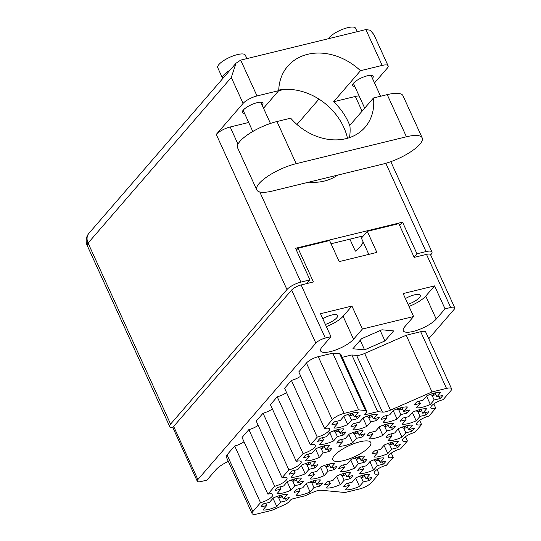 <?xml version="1.0" encoding="UTF-8"?>
<svg xmlns="http://www.w3.org/2000/svg" width="541" height="541" viewBox="0 0 541 541"><rect width="100%" height="100%" fill="white"/><g stroke="black" fill="none" stroke-linecap="round" stroke-linejoin="round"><path stroke-width="0.81" d="M355.667 478.102L359.454 486.413L363.288 481.977L369.104 480.557A15.763 4.659 155.5 0 0 371.85 477.385L366.027 478.805L369.868 474.369A15.763 4.659 155.5 0 0 355.958 477.764L352.123 482.2L346.308 483.62A15.763 4.659 155.5 0 0 343.562 486.792L349.378 485.372L345.543 489.808A15.763 4.659 155.5 0 0 351.562 489.192A15.763 4.659 155.5 0 0 359.454 486.413M336.549 476.296L340.336 484.608L344.177 480.171L349.993 478.751A15.763 4.659 155.5 0 0 352.732 475.58L346.916 477L350.751 472.563A15.763 4.659 155.5 0 0 336.847 475.958L333.006 480.394L327.19 481.815A15.763 4.659 155.5 0 0 324.451 484.986L330.267 483.566L326.433 488.002A15.763 4.659 155.5 0 0 332.445 487.387A15.763 4.659 155.5 0 0 340.336 484.608M350.73 459.904L354.517 468.208L358.352 463.772L364.174 462.352A15.763 4.659 155.5 0 0 366.913 459.187L361.097 460.607L364.932 456.171A15.763 4.659 155.5 0 0 351.021 459.559L347.187 463.995L341.371 465.416A15.763 4.659 155.5 0 0 338.625 468.587L344.448 467.167L340.607 471.603A15.763 4.659 155.5 0 0 346.625 470.988A15.763 4.659 155.5 0 0 354.517 468.208M379.085 427.106L382.872 435.417L386.714 430.981L392.529 429.561A15.763 4.659 155.5 0 0 395.268 426.396L389.452 427.809L393.287 423.373A15.763 4.659 155.5 0 0 379.383 426.768L375.542 431.204L369.726 432.624A15.763 4.659 155.5 0 0 366.987 435.796L372.803 434.376L368.969 438.812A15.763 4.659 155.5 0 0 374.981 438.196A15.763 4.659 155.5 0 0 382.872 435.417M393.266 410.714L397.053 419.025L400.888 414.589L406.71 413.168A15.763 4.659 155.5 0 0 409.449 409.997L403.633 411.417L407.468 406.981A15.763 4.659 155.5 0 0 393.557 410.369L389.723 414.812L383.907 416.225A15.763 4.659 155.5 0 0 381.168 419.397L386.984 417.977L383.143 422.413A15.763 4.659 155.5 0 0 389.162 421.804A15.763 4.659 155.5 0 0 397.053 419.025M369.841 461.703L373.628 470.014L377.469 465.578L383.285 464.158A15.763 4.659 155.5 0 0 386.024 460.993L380.208 462.413L384.042 457.97A15.763 4.659 155.5 0 0 370.139 461.365L366.298 465.801L360.482 467.221A15.763 4.659 155.5 0 0 357.743 470.393L363.559 468.973L359.724 473.409A15.763 4.659 155.5 0 0 365.743 472.793A15.763 4.659 155.5 0 0 373.628 470.014M384.022 445.311L387.809 453.622L391.643 449.186L397.466 447.765A15.763 4.659 155.5 0 0 400.205 444.594L394.389 446.014L398.223 441.578A15.763 4.659 155.5 0 0 384.32 444.973L380.479 449.409L374.663 450.829A15.763 4.659 155.5 0 0 371.924 453.994L377.74 452.574L373.899 457.017A15.763 4.659 155.5 0 0 379.917 456.401A15.763 4.659 155.5 0 0 387.809 453.622M398.203 428.912L401.99 437.223L405.824 432.786L411.64 431.366A15.763 4.659 155.5 0 0 414.386 428.202L408.563 429.615L412.404 425.179A15.763 4.659 155.5 0 0 398.494 428.573L394.66 433.01L388.844 434.43A15.763 4.659 155.5 0 0 386.098 437.601L391.914 436.181L388.08 440.617A15.763 4.659 155.5 0 0 394.098 440.002A15.763 4.659 155.5 0 0 401.99 437.223M412.377 412.519L416.164 420.83L420.005 416.394L425.821 414.974A15.763 4.659 155.5 0 0 428.56 411.802L422.744 413.223L426.578 408.786A15.763 4.659 155.5 0 0 412.675 412.174L408.84 416.617L403.018 418.031A15.763 4.659 155.5 0 0 400.279 421.202L406.095 419.782L402.261 424.218A15.763 4.659 155.5 0 0 408.279 423.61A15.763 4.659 155.5 0 0 416.164 420.83M343.92 416.286L347.707 424.59L351.542 420.154L357.358 418.734A15.763 4.659 155.5 0 0 360.103 415.569L354.281 416.989L358.122 412.553A15.763 4.659 155.5 0 0 344.211 415.941L340.377 420.377L334.561 421.797A15.763 4.659 155.5 0 0 331.816 424.969L337.631 423.549L333.797 427.985A15.763 4.659 155.5 0 0 339.816 427.37A15.763 4.659 155.5 0 0 347.707 424.59M329.74 432.678L333.526 440.989L337.361 436.553L343.183 435.133A15.763 4.659 155.5 0 0 345.922 431.961L340.106 433.382L343.941 428.945A15.763 4.659 155.5 0 0 330.03 432.34L326.196 436.776L320.38 438.196A15.763 4.659 155.5 0 0 317.641 441.368L323.457 439.948L319.616 444.384A15.763 4.659 155.5 0 0 325.635 443.769A15.763 4.659 155.5 0 0 333.526 440.989M315.559 449.077L319.346 457.388L323.187 452.952L329.002 451.532A15.763 4.659 155.5 0 0 331.741 448.361L325.925 449.781L329.76 445.344A15.763 4.659 155.5 0 0 315.856 448.732L312.015 453.175L306.199 454.589A15.763 4.659 155.5 0 0 303.46 457.76L309.276 456.34L305.442 460.776A15.763 4.659 155.5 0 0 311.454 460.168A15.763 4.659 155.5 0 0 319.346 457.388M301.384 465.47L305.171 473.781L309.006 469.345L314.821 467.924A15.763 4.659 155.5 0 0 317.567 464.753L311.744 466.173L315.586 461.737A15.763 4.659 155.5 0 0 301.675 465.132L297.841 469.568L292.018 470.988A15.763 4.659 155.5 0 0 289.279 474.159L295.095 472.739L291.261 477.176A15.763 4.659 155.5 0 0 297.28 476.56A15.763 4.659 155.5 0 0 305.171 473.781M287.203 481.869L290.99 490.18L294.825 485.744L300.647 484.323A15.763 4.659 155.5 0 0 303.386 481.152L297.57 482.572L301.405 478.136A15.763 4.659 155.5 0 0 287.494 481.531L283.66 485.967L277.844 487.387A15.763 4.659 155.5 0 0 275.099 490.552L280.921 489.132L277.08 493.568A15.763 4.659 155.5 0 0 283.099 492.959A15.763 4.659 155.5 0 0 290.99 490.18M363.031 418.092L366.818 426.396L370.653 421.96L376.475 420.54A15.763 4.659 155.5 0 0 379.214 417.375L373.398 418.795L377.233 414.359A15.763 4.659 155.5 0 0 363.329 417.747L359.488 422.183L353.672 423.603A15.763 4.659 155.5 0 0 350.933 426.775L356.749 425.354L352.915 429.791A15.763 4.659 155.5 0 0 358.926 429.175A15.763 4.659 155.5 0 0 366.818 426.396M348.85 434.484L352.637 442.795L356.478 438.359L362.294 436.939A15.763 4.659 155.5 0 0 365.033 433.767L359.217 435.187L363.052 430.751A15.763 4.659 155.5 0 0 349.148 434.146L345.314 438.582L339.491 440.002A15.763 4.659 155.5 0 0 336.752 443.174L342.568 441.754L338.734 446.19A15.763 4.659 155.5 0 0 344.752 445.574A15.763 4.659 155.5 0 0 352.637 442.795M426.558 396.12L430.345 404.431L434.18 399.995L440.002 398.575A15.763 4.659 155.5 0 0 442.741 395.403L436.925 396.823L440.759 392.387A15.763 4.659 155.5 0 0 426.856 395.782L423.015 400.218L417.199 401.638A15.763 4.659 155.5 0 0 414.46 404.81L420.276 403.39L416.442 407.826A15.763 4.659 155.5 0 0 422.453 407.211A15.763 4.659 155.5 0 0 430.345 404.431M320.495 467.275L324.282 475.586L328.116 471.15L333.939 469.73A15.763 4.659 155.5 0 0 336.678 466.558L330.862 467.979L334.696 463.542A15.763 4.659 155.5 0 0 320.793 466.937L316.952 471.373L311.136 472.793A15.763 4.659 155.5 0 0 308.397 475.965L314.213 474.545L310.372 478.981A15.763 4.659 155.5 0 0 316.39 478.366A15.763 4.659 155.5 0 0 324.282 475.586M306.314 483.674L310.101 491.985L313.942 487.549L319.758 486.129A15.763 4.659 155.5 0 0 322.497 482.957L316.681 484.378L320.515 479.941A15.763 4.659 155.5 0 0 306.612 483.336L302.771 487.772L296.955 489.192A15.763 4.659 155.5 0 0 294.216 492.357L300.032 490.937L296.197 495.373A15.763 4.659 155.5 0 0 302.216 494.765A15.763 4.659 155.5 0 0 310.101 491.985M273.022 498.261L276.809 506.572A15.763 4.659 155.5 0 1 268.918 509.352A15.763 4.659 155.5 0 1 262.906 509.967L266.74 505.531L260.924 506.951A15.763 4.659 -24.5 0 1 263.663 503.779L269.479 502.359L273.32 497.923A15.763 4.659 155.5 0 1 287.224 494.528L283.389 498.971L289.205 497.551A15.763 4.659 -24.5 0 1 286.466 500.716L285.438 498.471M390.494 410.146A9.697 2.867 -24.5 0 1 385.956 411.715A9.697 2.867 -24.5 0 1 382.433 412.114L356.6 355.417A9.697 2.867 155.5 0 0 360.123 355.018A9.697 2.867 155.5 0 0 364.661 353.449L390.494 410.146L432.022 391.941L446.508 388.404L420.675 331.707A9.697 2.867 -24.5 0 1 425.72 332.059L451.552 388.756A9.697 2.867 155.5 0 0 446.508 388.404M359.961 441.781A20.849 6.167 155.5 0 0 340.505 450.389A20.849 6.167 155.5 0 0 332.857 459.823A20.849 6.167 155.5 0 0 343.704 460.58A20.849 6.167 155.5 0 0 363.16 451.965A20.849 6.167 155.5 0 0 370.808 442.531A20.849 6.167 155.5 0 0 359.961 441.781M325.391 324.478A11.273 3.334 155.5 0 0 337.631 315.43A11.273 3.334 155.5 0 0 331.768 315.018A11.273 3.334 155.5 0 0 322.774 318.73M408.036 304.312A11.273 3.334 155.5 0 0 420.276 295.264A11.273 3.334 155.5 0 0 414.413 294.859A11.273 3.334 155.5 0 0 405.419 298.571M445.047 308.857L434.579 285.885L403.133 293.56L413.601 316.532L404.763 326.75A18.915 5.593 155.5 0 0 403.275 330.761A18.915 5.593 155.5 0 0 413.114 331.444A18.915 5.593 155.5 0 0 436.208 319.082L445.047 308.857L450.687 307.484L426.484 254.371A7.757 2.292 -24.5 0 1 430.521 254.649L454.724 307.761A7.757 2.292 155.5 0 0 450.687 307.484M409.003 306.436A18.915 5.593 155.5 0 0 425.74 296.11L436.208 319.082M413.601 316.532L362.402 329.023L353.564 339.241A18.915 5.593 -24.5 0 1 330.47 351.603A18.915 5.593 -24.5 0 1 320.637 350.92A18.915 5.593 -24.5 0 1 322.125 346.909L330.964 336.691L325.317 338.071A7.757 2.292 155.5 0 0 315.843 343.143L197.878 479.556A7.757 2.292 155.5 0 0 197.262 481.199A7.757 2.292 155.5 0 0 201.299 481.483L206.946 480.104L215.785 469.886A18.915 5.593 155.5 0 1 228.309 461.372M330.964 336.691L320.488 313.719L351.934 306.05L343.095 316.269A18.915 5.593 -24.5 0 1 326.358 326.595M428.756 338.727L454.115 309.405A7.757 2.292 155.5 0 0 454.724 307.761M352.894 348.756L364.58 349.865L384.942 340.938L393.618 330.903L381.932 329.794L361.571 338.72L352.894 348.756M252.106 513.598L226.273 456.902A9.697 2.867 -24.5 0 1 227.037 454.846L252.87 511.543A9.697 2.867 155.5 0 0 252.106 513.598A9.697 2.867 155.5 0 0 257.151 513.95L271.643 510.413L283.714 505.125A7.276 2.15 155.5 0 0 289.192 501.548L290.307 500.256A2.428 0.717 -24.5 0 1 293.269 498.674L304.914 495.827L313.165 492.209A9.697 2.867 -24.5 0 1 321.232 490.247L345.063 492.506L359.549 488.969A9.697 2.867 155.5 0 0 371.39 482.633L379.045 473.774L377.097 469.5M244.011 441.747A9.454 2.793 -24.5 0 1 234.693 445.994L227.037 454.846M258.192 425.348A9.454 2.793 -24.5 0 1 248.867 429.601L242.064 437.466L267.903 494.163A9.454 2.793 -24.5 0 1 272.82 494.508A9.454 2.793 -24.5 0 1 269.35 498.782A9.454 2.793 -24.5 0 1 260.525 502.69L252.87 511.543M272.373 408.955A9.454 2.793 -24.5 0 1 263.048 413.202L256.245 421.074L282.077 477.771A9.454 2.793 -24.5 0 1 287 478.109A9.454 2.793 -24.5 0 1 283.531 482.389A9.454 2.793 -24.5 0 1 274.706 486.291L267.903 494.163M286.547 392.556A9.454 2.793 155.5 0 1 277.229 396.803L270.419 404.675L296.258 461.372A9.454 2.793 -24.5 0 1 301.175 461.716A9.454 2.793 -24.5 0 1 297.712 465.99A9.454 2.793 -24.5 0 1 288.887 469.899L282.077 477.771M300.728 376.164A9.454 2.793 155.5 0 1 291.403 380.411L284.6 388.282L310.439 444.979L317.242 437.108A9.454 2.793 155.5 0 0 326.067 433.199A9.454 2.793 155.5 0 0 329.537 428.918A9.454 2.793 155.5 0 0 324.62 428.58L332.275 419.728L306.436 363.031L298.781 371.883L324.62 428.58M306.436 363.031A9.697 2.867 -24.5 0 1 318.277 356.688L332.769 353.158L339.694 353.814A7.276 2.15 -24.5 0 1 340.83 354.375L366.67 411.072A7.276 2.15 155.5 0 0 365.533 410.511L339.694 353.814M342.183 357.33L351.86 354.964L356.6 355.417M420.675 331.707L406.19 335.244L364.661 353.449M197.262 481.199L173.059 428.087A7.757 2.292 -24.5 0 1 173.668 426.443L291.64 290.03A7.757 2.292 -24.5 0 1 301.114 284.958L313.408 281.956L298.037 248.231L329.584 240.535L339.187 261.614L376.881 252.417L367.278 231.345L398.818 223.649L414.19 257.367L426.484 254.371M351.934 306.05L362.402 329.023M363.085 241.82A32.129 9.501 -24.5 0 1 355.363 251.152L349.899 239.163M368.813 254.385L361.402 238.135L367.278 231.345M296.38 250.152L298.037 248.231M319.758 486.129L318.73 483.877M333.939 469.73L332.911 467.478M440.002 398.575L438.974 396.323M362.294 436.939L361.266 434.687M376.475 420.54L375.447 418.294M300.647 484.323L299.619 482.072M314.821 467.924L313.8 465.673M329.002 451.532L327.974 449.28M343.183 435.133L342.155 432.881M357.358 418.734L356.336 416.489M425.821 414.974L424.793 412.722M411.64 431.366L410.619 429.114M397.466 447.765L396.438 445.513M383.285 464.158L382.257 461.913M406.71 413.168L405.682 410.917M392.529 429.561L391.501 427.309M364.174 462.352L363.146 460.107M349.993 478.751L348.965 476.499M369.104 480.557L368.083 478.305M277.229 396.803L303.068 453.5L296.258 461.372M263.048 413.202L288.887 469.899M248.867 429.601L274.706 486.291M234.693 445.994L260.525 502.69M391.278 453.101L393.226 457.382L386.423 465.253A9.454 2.793 155.5 0 0 377.598 469.155A9.454 2.793 155.5 0 0 374.129 473.436A9.454 2.793 155.5 0 0 379.045 473.774M405.452 436.709L407.407 440.983L400.597 448.854A9.454 2.793 155.5 0 0 391.779 452.763A9.454 2.793 155.5 0 0 388.31 457.037A9.454 2.793 155.5 0 0 393.226 457.382M419.633 420.31L421.581 424.59L414.778 432.455A9.454 2.793 155.5 0 0 405.953 436.364A9.454 2.793 155.5 0 0 402.484 440.645A9.454 2.793 155.5 0 0 407.407 440.983M421.581 424.59A9.454 2.793 -24.5 0 1 416.665 424.245A9.454 2.793 -24.5 0 1 420.134 419.965A9.454 2.793 -24.5 0 1 428.959 416.063L435.762 408.191A9.454 2.793 -24.5 0 1 430.846 407.846A9.454 2.793 -24.5 0 1 434.315 403.572A9.454 2.793 -24.5 0 1 443.133 399.664L450.795 390.812A9.697 2.867 155.5 0 0 451.552 388.756M433.814 403.911L435.762 408.191M406.19 335.244L432.022 391.941M351.86 354.964L377.699 411.66L382.433 412.114M365.506 413.297L366.054 414.501L377.699 411.66M366.67 411.072A7.276 2.15 155.5 0 1 366.101 412.614L364.979 413.899A2.428 0.717 -24.5 0 0 364.79 414.413A2.428 0.717 -24.5 0 0 366.054 414.501M332.769 353.158L358.602 409.855L365.533 410.511M318.277 356.688L344.117 413.385L358.602 409.855M291.403 380.411L317.242 437.108M303.068 453.5A9.454 2.793 155.5 0 0 311.887 449.598A9.454 2.793 155.5 0 0 315.356 445.317A9.454 2.793 155.5 0 0 310.439 444.979M286.466 500.716L280.651 502.136L276.809 506.572M344.117 413.385A9.697 2.867 155.5 0 0 332.275 419.728M360.218 340.289L364.58 349.865M380.208 330.551L384.942 340.938M434.579 285.885L425.74 296.11M283.389 498.971L281.604 495.049M266.74 505.531L265.712 503.279M280.651 502.136L278.541 497.517M316.681 484.378L314.896 480.462M300.032 490.937L299.004 488.692M313.942 487.549L311.832 482.93M330.862 467.979L329.077 464.063M314.213 474.545L313.185 472.293M328.116 471.15L326.013 466.531M436.925 396.823L435.14 392.908M420.276 403.39L419.248 401.138M434.18 399.995L432.076 395.376M359.217 435.187L357.432 431.272M342.568 441.754L341.547 439.502M356.478 438.359L354.369 433.74M373.398 418.795L371.613 414.873M356.749 425.354L355.721 423.103M370.653 421.96L368.549 417.341M297.57 482.572L295.785 478.657M280.921 489.132L279.893 486.886M294.825 485.744L292.722 481.125M311.744 466.173L309.959 462.257M295.095 472.739L294.074 470.487M309.006 469.345L306.903 464.726M325.925 449.781L324.14 445.858M309.276 456.34L308.248 454.088M323.187 452.952L321.077 448.327M340.106 433.382L338.321 429.466M323.457 439.948L322.429 437.696M337.361 436.553L335.258 431.934M354.281 416.989L352.495 413.067M337.631 423.549L336.61 421.297M351.542 420.154L349.439 415.535M422.744 413.223L420.959 409.307M406.095 419.782L405.067 417.53M420.005 416.394L417.895 411.769M408.563 429.615L406.778 425.699M391.914 436.181L390.893 433.929M405.824 432.786L403.721 428.168M394.389 446.014L392.604 442.098M377.74 452.574L376.712 450.328M391.643 449.186L389.54 444.567M380.208 462.413L378.423 458.491M363.559 468.973L362.531 466.721M377.469 465.578L375.359 460.959M403.633 411.417L401.848 407.501M386.984 417.977L385.956 415.725M400.888 414.589L398.785 409.963M389.452 427.809L387.667 423.894M372.803 434.376L371.775 432.124M386.714 430.981L384.604 426.362M361.097 460.607L359.312 456.685M344.448 467.167L343.42 464.915M358.352 463.772L356.248 459.153M346.916 477L345.131 473.084M330.267 483.566L329.239 481.314M344.177 480.171L342.068 475.553M366.027 478.805L364.242 474.89M349.378 485.372L348.357 483.12M363.288 481.977L361.185 477.358M435.715 394.179L435.356 394.592A1.697 1.366 -139.1 0 1 434.748 394.957L432.374 395.539L430.257 394.389M434.518 393.057L432.374 395.539M382.798 164.106A30.31 8.96 155.5 0 0 419.809 144.298A30.31 8.96 155.5 0 0 422.19 137.874A30.31 8.96 155.5 0 0 406.426 136.778L296.17 163.68A30.31 8.96 155.5 0 0 267.89 176.197A30.31 8.96 155.5 0 0 256.779 189.911A30.31 8.96 155.5 0 0 272.542 191.007L382.798 164.106M222.75 78.567A15.155 4.484 -24.5 0 1 222.54 78.249L217.739 67.706A15.155 4.484 -24.5 0 1 218.929 64.494A15.155 4.484 -24.5 0 1 233.638 55.737A15.155 4.484 -24.5 0 1 245.316 55.141L246.899 58.604M222.54 78.249A15.155 4.484 -24.5 0 1 223.737 75.037A15.155 4.484 -24.5 0 1 229.966 70.222M328.36 38.729A15.155 4.484 -24.5 0 1 329.185 37.599A15.155 4.484 -24.5 0 1 343.893 28.835A15.155 4.484 -24.5 0 1 355.572 28.24L357.155 31.703M244.539 113.36A11.273 3.334 -24.5 0 1 242.402 112.467A11.273 3.334 -24.5 0 1 243.288 110.08A11.273 3.334 -24.5 0 1 254.229 103.561A11.273 3.334 -24.5 0 1 262.919 103.115A11.273 3.334 -24.5 0 1 262.189 105.319M354.795 86.459A11.273 3.334 -24.5 0 1 352.658 85.566A11.273 3.334 -24.5 0 1 353.543 83.179A11.273 3.334 -24.5 0 1 364.485 76.66A11.273 3.334 -24.5 0 1 373.175 76.22A11.273 3.334 -24.5 0 1 372.445 78.418M308.864 182.148A55.04 44.193 40.9 0 0 337.645 175.122M349.932 125.979A55.04 44.193 40.9 0 0 348.309 122.056A55.04 44.193 40.9 0 0 333.635 101.749L355.342 96.454A11.395 3.368 -24.5 0 1 359.123 95.96M278.743 90.083A55.04 44.193 -139.1 0 1 283.917 89.448A55.04 44.193 -139.1 0 1 343.772 127.304A55.04 44.193 -139.1 0 1 347.484 138.253M349.445 137.644A52.856 42.441 40.9 0 0 349.865 125.302L373.493 97.975L387.221 94.628L406.426 136.778M422.19 137.874L402.984 95.723A30.31 8.96 155.5 0 0 387.221 94.628M374.507 82.935L387.221 68.234A11.395 3.368 155.5 0 0 388.113 65.819A11.395 3.368 155.5 0 0 382.189 65.407L365.858 29.579L240.691 60.119L257.016 95.946L278.73 90.651L263.521 108.234M257.016 95.946A11.395 3.368 155.5 0 0 243.105 103.399L216.258 134.439A11.395 3.368 -24.5 0 1 230.175 126.993L248.691 122.476M243.105 103.399L231.291 77.471L88.082 243.071L170.591 424.124L286.953 289.563L216.258 134.439M170.591 424.124A11.395 3.368 155.5 0 0 169.691 426.538A11.395 3.368 155.5 0 0 173.066 427.397M259.781 191.96L300.87 282.111L309.939 279.9L306.754 283.579M300.87 282.111A11.395 3.368 155.5 0 0 286.953 289.563M430.636 254.906L431.069 254.405A11.395 3.368 155.5 0 0 431.961 251.991A11.395 3.368 155.5 0 0 426.038 251.579L416.969 253.79L414.081 257.131M309.939 279.9L295.528 248.285L402.558 222.175L416.969 253.79M252.62 131.091A55.04 44.193 40.9 0 0 252.701 131.544M318.947 99.098L296.975 124.498M283.917 89.448L278.662 90.732M363.356 235.876L331.051 243.761M402.558 222.175L399.671 225.516M333.635 101.749L360.482 70.709L382.189 65.407M360.482 70.709A55.04 44.193 40.9 0 0 287.771 66.178A55.04 44.193 40.9 0 0 278.73 90.651M231.291 77.471L235.998 63.243L240.691 60.119M365.858 29.579L370.247 30.215L373.858 34.529L388.113 65.819M373.493 97.975A52.856 42.441 40.9 0 1 365.06 127.263A52.856 42.441 40.9 0 1 290.686 118.181L276.965 121.529A30.31 8.96 155.5 0 0 248.684 134.046A30.31 8.96 155.5 0 0 237.567 147.761L256.779 189.911M282.186 496.32L281.827 496.733A1.697 1.366 -139.1 0 1 281.212 497.098L278.838 497.679L276.721 496.53M280.982 495.198L278.838 497.679M315.477 481.727L315.119 482.146A1.697 1.366 -139.1 0 1 314.504 482.511L312.13 483.086L310.013 481.936M314.274 480.611L312.13 483.086M329.652 465.334L329.293 465.747A1.697 1.366 -139.1 0 1 328.685 466.112L326.311 466.694L324.194 465.544M328.455 464.212L326.311 466.694M358.014 432.543L357.655 432.956A1.697 1.366 -139.1 0 1 357.04 433.321L354.666 433.902L352.549 432.753M356.81 431.42L354.666 433.902M372.188 416.144L371.829 416.556A1.697 1.366 -139.1 0 1 371.221 416.922L368.847 417.503L366.73 416.354M370.991 415.021L368.847 417.503M296.36 479.921L296.001 480.34A1.697 1.366 -139.1 0 1 295.393 480.706L293.019 481.28L290.902 480.131M295.163 478.805L293.019 481.28M310.541 463.529L310.182 463.941A1.697 1.366 -139.1 0 1 309.574 464.306L307.2 464.888L305.083 463.738M309.344 462.406L307.2 464.888M324.722 447.13L324.363 447.549A1.697 1.366 -139.1 0 1 323.748 447.914L321.374 448.489L319.258 447.339M323.518 446.014L321.374 448.489M338.896 430.737L338.538 431.15A1.697 1.366 -139.1 0 1 337.929 431.515L335.555 432.097L333.439 430.947M337.699 429.615L335.555 432.097M353.077 414.338L352.718 414.751A1.697 1.366 -139.1 0 1 352.11 415.116L349.736 415.698L347.62 414.548M351.88 413.216L349.736 415.698M421.54 410.572L421.182 410.991A1.697 1.366 -139.1 0 1 420.567 411.356L418.193 411.931L416.076 410.781M420.337 409.456L418.193 411.931M407.359 426.971L407.001 427.383A1.697 1.366 -139.1 0 1 406.392 427.748L404.019 428.33L401.902 427.18M406.163 425.848L404.019 428.33M393.179 443.37L392.82 443.782A1.697 1.366 -139.1 0 1 392.211 444.147L389.838 444.722L387.721 443.573M391.982 442.247L389.838 444.722M379.004 459.762L378.646 460.175A1.697 1.366 -139.1 0 1 378.031 460.54L375.657 461.121L373.54 459.972M377.801 458.64L375.657 461.121M402.423 408.766L402.064 409.185A1.697 1.366 -139.1 0 1 401.456 409.551L399.082 410.125L396.966 408.976M401.226 407.65L399.082 410.125M388.249 425.165L387.89 425.578A1.697 1.366 -139.1 0 1 387.275 425.943L384.901 426.524L382.785 425.375M387.045 424.043L384.901 426.524M359.887 457.957L359.528 458.369A1.697 1.366 -139.1 0 1 358.92 458.734L356.546 459.316L354.429 458.166M358.69 456.834L356.546 459.316M345.713 474.356L345.354 474.768A1.697 1.366 -139.1 0 1 344.739 475.133L342.365 475.715L340.248 474.565M344.509 473.233L342.365 475.715M364.823 476.161L364.465 476.574A1.697 1.366 -139.1 0 1 363.856 476.939L361.483 477.52L359.366 476.371M363.626 475.039L361.483 477.52M343.095 316.269L353.564 339.241M301.114 284.958L325.317 338.071M173.668 426.443L197.878 479.556M315.843 343.143L291.64 290.03M435.613 393.956L434.748 394.957M230.175 126.993L237.993 144.149M426.038 251.579L385.807 163.301M362.064 111.196L355.342 96.454M169.691 426.538L87.189 245.486A11.395 3.368 -24.5 0 1 88.082 243.071A11.395 9.15 -139.1 0 1 88.934 233.306L235.998 63.243M276.965 121.529L296.17 163.68M282.084 496.097L281.212 497.098M315.376 481.504L314.504 482.511M329.55 465.111L328.685 466.112M357.912 432.32L357.04 433.321M372.086 415.921L371.221 416.922M296.258 479.698L295.393 480.706M310.439 463.306L309.574 464.306M324.62 446.907L323.748 447.914M338.794 430.514L337.929 431.515M352.975 414.115L352.11 415.116M421.439 410.349L420.567 411.356M407.258 426.748L406.392 427.748M393.077 443.14L392.211 444.147M378.903 459.539L378.031 460.54M402.321 408.543L401.456 409.551M388.147 424.942L387.275 425.943M359.785 457.733L358.92 458.734M345.604 474.132L344.739 475.133M364.722 475.938L363.856 476.939M380.573 96.251L371.038 75.321M270.453 123.443L260.782 102.222M252.803 131.483L243.132 110.269M364.688 108.166L353.388 83.368M88.934 233.306A11.395 11.395 0 0 0 87.189 245.486M431.961 251.991L390.805 161.671"/></g></svg>
